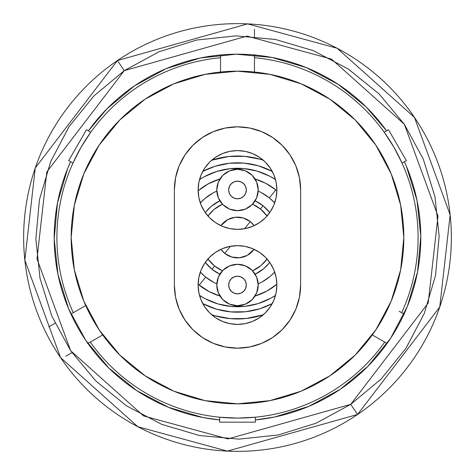 <?xml version="1.0" encoding="UTF-8"?>
<svg xmlns="http://www.w3.org/2000/svg" width="475" height="475" viewBox="0 0 475 475"><rect width="100%" height="100%" fill="white"/><g stroke="black" fill="none" stroke-linecap="round" stroke-linejoin="round"><path stroke-width="0.71" d="M201.097 174.96A39.377 39.377 0 0 0 237.5 229.354A39.377 39.377 0 0 1 198.123 189.976A39.377 39.377 0 0 1 237.5 150.599A39.377 39.377 0 0 0 215.662 157.207M215.579 157.261A39.377 39.377 0 0 0 209.701 162.088M209.612 162.171A39.377 39.377 0 0 0 204.79 168.049M204.725 168.15A39.377 39.377 0 0 0 201.139 174.853M252.569 321.403A39.377 39.377 0 0 0 237.5 245.646A39.377 39.377 0 0 0 222.431 321.403L215.62 317.763L209.653 312.871L204.761 306.903L201.121 300.093L198.877 292.707L198.123 285.024L198.877 277.341L201.121 269.954L204.761 263.15L209.653 257.183L215.62 252.284L222.431 248.645L229.817 246.406L237.5 245.646L245.183 246.406L252.569 248.645L259.38 252.284L265.347 257.183L270.239 263.15L273.879 269.954L276.123 277.341L276.877 285.024L276.123 292.707L273.879 300.093L270.239 306.903L265.347 312.871L259.38 317.763L252.569 321.403L245.183 323.647L237.5 324.401A39.377 39.377 0 0 1 198.123 285.024A39.377 39.377 0 0 1 237.5 245.646A39.377 39.377 0 0 1 276.877 285.024A39.377 39.377 0 0 1 237.5 324.401L229.817 323.647L222.431 321.403M174.361 189.786A63.139 63.139 0 0 0 174.361 189.976A63.139 63.139 0 0 1 237.5 126.837A63.139 63.139 0 0 0 237.304 126.837M225.382 128.012A63.139 63.139 0 0 0 224.984 128.09M213.536 131.557A63.139 63.139 0 0 0 213.138 131.723M202.605 137.358A63.139 63.139 0 0 0 202.237 137.596M193.004 145.178A63.139 63.139 0 0 0 192.702 145.481M185.119 154.719A63.139 63.139 0 0 0 184.882 155.076M179.247 165.621A63.139 63.139 0 0 0 179.087 166.007M175.613 177.46A63.139 63.139 0 0 0 175.536 177.852M374.086 332.429L374.537 331.782M237.5 71.167A166.333 166.333 0 0 1 403.833 237.5A166.333 166.333 0 0 1 237.5 403.833L205.052 400.639L173.844 391.174L145.089 375.802L119.884 355.116L99.198 329.911L83.826 301.156L74.361 269.948L71.167 237.5L74.361 205.052L83.826 173.844L99.198 145.089L119.884 119.884L145.089 99.198L173.844 83.826L205.052 74.361L237.5 71.167L269.948 74.361L301.156 83.826L329.911 99.198L355.116 119.884L375.802 145.089L391.174 173.844L400.639 205.052L403.833 237.5L400.639 269.948L391.174 301.156L375.802 329.911L355.116 355.116L329.911 375.802L301.156 391.174L269.948 400.639L237.5 403.833A166.333 166.333 0 0 1 71.167 237.5A166.333 166.333 0 0 1 237.5 71.167M254.475 54.595L254.475 57.707A180.595 180.595 0 0 1 401.69 312.698L404.053 314.064L401.69 312.698A180.595 180.595 0 0 0 254.475 57.707L254.469 54.975M220.531 54.975L220.525 57.707A180.595 180.595 0 0 0 73.31 312.698L72.069 313.417M89.644 131.557L88.409 130.845L106.958 108.811L134.573 85.815A183.308 183.308 0 0 1 386.585 130.845A183.308 183.308 0 0 0 366.415 107.184M85.714 305.532L73.31 312.698A180.595 180.595 0 0 1 220.525 57.707L220.525 72.034M87.917 343.461L90.28 342.095A180.595 180.595 0 0 0 384.72 342.095L387.083 343.461M406.226 165.846A183.308 183.308 0 0 0 404.409 161.714A183.308 183.308 0 0 1 340.427 389.185L308.857 406.351L274.544 417.026L255.324 419.942L255.324 418.534M372.311 334.934L384.72 342.095A180.595 180.595 0 0 1 90.28 342.095L87.584 343.657M65.787 356.238L71.98 352.664M401.69 312.698L399.214 311.267M254.475 57.707L254.475 72.034M276.123 182.293L276.877 189.976L276.123 197.659L273.879 205.046L270.239 211.85L265.347 217.817L259.38 222.716L252.569 226.355L245.183 228.594L237.5 229.354L229.817 228.594L222.431 226.355L215.62 222.716L209.653 217.817L204.761 211.85L201.121 205.046L198.877 197.659L198.123 189.976L198.877 182.293L201.121 174.907L204.761 168.097L209.653 162.129L215.62 157.237L222.431 153.597L229.817 151.353L237.5 150.599L245.183 151.353L252.569 153.597L259.38 157.237L265.347 162.129L270.239 168.097L273.879 174.907L276.123 182.293L276.877 189.976L276.123 197.659L273.879 205.046L270.239 211.85L265.347 217.817L259.38 222.716L252.569 226.355L245.183 228.594M237.773 126.837A63.139 63.139 0 0 0 237.5 126.837A63.139 63.139 0 0 1 300.639 189.976L299.428 177.656L295.836 165.811L289.999 154.898L282.144 145.326L272.579 137.477L261.66 131.64L249.82 128.048L237.5 126.837L225.18 128.048L213.34 131.64L202.421 137.477L192.856 145.326L185.001 154.898L179.164 165.811L175.572 177.656L174.361 189.976L174.361 285.024L175.572 297.344L179.164 309.189L185.001 320.103L192.856 329.674L202.421 337.523L213.34 343.36L225.18 346.952L237.5 348.163L249.82 346.952L261.66 343.36L272.579 337.523L282.144 329.674L289.999 320.103L295.836 309.189L299.428 297.344L300.639 285.024A63.139 63.139 0 0 1 237.5 348.163A63.139 63.139 0 0 1 174.361 285.024L175.572 297.344L179.164 309.189L185.001 320.103L192.856 329.674L202.421 337.523L213.34 343.36L225.18 346.952L237.5 348.163L249.82 346.952L261.66 343.36L272.579 337.523L282.144 329.674L289.999 320.103L295.836 309.189L299.428 297.344L300.639 285.024L300.639 189.976L299.428 177.656A63.139 63.139 0 0 0 299.404 177.555M100.457 331.77L100.902 332.417M96.805 326.224L101.929 333.878M299.428 177.656L295.836 165.811A63.139 63.139 0 0 0 295.777 165.674M295.836 165.811L289.999 154.898A63.139 63.139 0 0 0 289.892 154.737M282.298 145.481A63.139 63.139 0 0 0 281.996 145.178M272.781 137.613A63.139 63.139 0 0 0 272.377 137.34M261.903 131.741A63.139 63.139 0 0 0 261.422 131.545M250.082 128.102A63.139 63.139 0 0 0 249.559 127.995M289.999 154.898L282.144 145.326L272.579 137.477L261.66 131.64L249.82 128.048L237.5 126.837L225.18 128.048L213.34 131.64L202.421 137.477L192.856 145.326L185.001 154.898L179.164 165.811L175.572 177.656L174.361 189.976L174.361 285.024M300.639 285.024L300.639 189.976M229.817 228.594L222.431 226.355L215.62 222.716L209.653 217.817L204.761 211.85L201.121 205.046L198.877 197.659L198.123 189.976L198.877 182.293M245.183 246.406L252.569 248.645L259.38 252.284L265.347 257.183L270.239 263.15L273.879 269.954L276.123 277.341L276.877 285.024L276.123 292.707M198.877 292.707L198.123 285.024L198.877 277.341L201.121 269.954L204.761 263.15L209.653 257.183L215.62 252.284L222.431 248.645L229.817 246.406M259.338 157.207A39.377 39.377 0 0 0 237.5 150.599A39.377 39.377 0 0 1 276.877 189.976A39.377 39.377 0 0 1 237.5 229.354A39.377 39.377 0 0 0 273.903 174.96M273.861 174.853A39.377 39.377 0 0 0 270.275 168.15M270.21 168.049A39.377 39.377 0 0 0 265.388 162.171M265.299 162.088A39.377 39.377 0 0 0 259.421 157.261M220.525 56.911L220.525 55.082M254.475 29.42L254.475 36.575M102.689 334.934L90.28 342.095M48.812 326.842L55.005 323.261M86.456 307.165L87.216 308.792M387.784 308.792L388.544 307.165M373.071 333.878L375.179 330.843M402.931 313.411L404.391 314.254M219.676 417.21L219.676 422.168L255.324 422.168L219.676 422.168L219.676 417.21L237.5 418.095L255.324 417.21L255.324 422.168L255.324 417.21M72.954 163.079L68.661 160.603L86.486 129.734L90.778 132.21L81.1 147.202L72.954 163.079L68.661 160.603L86.486 129.734L90.778 132.21M384.222 132.21L388.514 129.734L406.339 160.603L402.046 163.079L393.9 147.202L384.222 132.21L388.514 129.734L406.339 160.603L402.046 163.079M211.708 314.782A81.468 81.468 0 0 0 263.293 314.782L246.276 318.493L230.31 318.654L214.611 315.691L211.708 314.782M214.949 166.303A74.682 74.682 0 0 0 202.795 171.374A74.682 74.682 0 0 1 272.205 171.374A74.682 74.682 0 0 0 272.199 171.368M271.92 171.226A74.682 74.682 0 0 0 258.637 165.87M258.323 165.781A74.682 74.682 0 0 0 244.263 163.127A74.682 74.682 0 0 1 258.293 165.775M243.924 163.097A74.682 74.682 0 0 0 229.633 163.234A74.682 74.682 0 0 1 243.907 163.091M229.277 163.275A74.682 74.682 0 0 0 215.3 166.197A74.682 74.682 0 0 1 229.277 163.275M199.506 295.385A69.237 69.237 0 0 0 275.494 295.385L270.732 298.241L258.246 303.555L244.958 306.333L231.39 306.464L218.049 303.947L205.461 298.876L199.512 295.385M260.051 308.697A74.682 74.682 0 0 0 272.205 303.626A74.682 74.682 0 0 1 260.039 308.697M259.712 308.803A74.682 74.682 0 0 1 245.723 311.725A74.682 74.682 0 0 0 259.7 308.803M245.367 311.766A74.682 74.682 0 0 1 231.093 311.909A74.682 74.682 0 0 0 245.367 311.766M216.677 309.219A74.682 74.682 0 0 0 230.737 311.873A74.682 74.682 0 0 1 216.707 309.225M216.339 309.118A74.682 74.682 0 0 1 203.116 303.798M198.158 190.748A61.103 61.103 0 0 0 198.128 190.772A61.103 61.103 0 0 1 219.955 178.968A61.103 61.103 0 0 0 219.337 179.158M265.638 183.261A61.103 61.103 0 0 0 255.045 178.968A61.103 61.103 0 0 1 276.872 190.772A61.103 61.103 0 0 0 275.916 189.982M275.684 189.798A61.103 61.103 0 0 0 265.911 183.403M219.046 179.253A61.103 61.103 0 0 0 208.299 183.825M208.038 183.967A61.103 61.103 0 0 0 198.396 190.552M205.657 277.085A50.807 50.807 0 0 0 216.82 283.908L213.987 282.536L205.657 277.085L200.302 272.104A50.807 50.807 0 0 0 205.657 277.085L199.203 285.113L205.657 277.085M258.18 283.908A50.807 50.807 0 0 0 274.698 272.104L270.115 276.456L261.885 282.073L258.18 283.908M269.343 197.915A50.807 50.807 0 0 0 258.18 191.092L261.012 192.464L269.343 197.915L274.698 202.896A50.807 50.807 0 0 0 269.343 197.915L275.797 189.887L269.343 197.915L275.797 189.887L265.774 183.332L254.665 178.855M218.001 201.732A40.737 40.737 0 0 1 219.836 200.794L211.351 206.263L205.758 211.969A40.737 40.737 0 0 1 219.836 200.794A40.737 40.737 0 0 0 205.758 211.969L205.265 212.592A40.737 40.737 0 0 1 205.758 211.969A40.737 40.737 0 0 0 205.265 212.592A40.737 40.737 0 0 1 205.717 212.022M256.292 201.358A40.737 40.737 0 0 0 255.164 200.794A40.737 40.737 0 0 1 269.735 212.592A40.737 40.737 0 0 0 263.031 205.758L260.419 209.012L263.031 205.758L255.164 200.794A40.737 40.737 0 0 1 263.031 205.758L260.419 209.012L267.063 215.988A36.563 36.563 0 0 0 252.563 204.185L260.419 209.012M269.283 262.978A40.737 40.737 0 0 0 269.735 262.408A40.737 40.737 0 0 1 255.164 274.206A40.737 40.737 0 0 0 269.242 263.031L269.735 262.408A40.737 40.737 0 0 1 269.242 263.031L263.649 268.737L255.164 274.206A40.737 40.737 0 0 0 256.999 273.267M262.978 205.717A40.737 40.737 0 0 0 256.411 201.418M214.581 265.988A36.563 36.563 0 0 0 222.437 270.815L214.581 265.988L207.937 259.012A36.563 36.563 0 0 0 214.581 265.988L211.969 269.242L214.581 265.988M252.563 270.815A36.563 36.563 0 0 0 267.063 259.012L260.971 265.537L252.563 270.815M269.194 263.091A40.737 40.737 0 0 1 263.702 268.69M263.595 268.779A40.737 40.737 0 0 1 257.106 273.208M218.708 273.642A40.737 40.737 0 0 0 219.836 274.206A40.737 40.737 0 0 1 211.969 269.242L219.836 274.206A40.737 40.737 0 0 1 205.265 262.408A40.737 40.737 0 0 0 211.969 269.242L205.265 262.408A40.737 40.737 0 0 0 206.221 263.595M263.091 205.806A40.737 40.737 0 0 1 268.69 211.298M268.779 211.405A40.737 40.737 0 0 1 269.735 212.592L263.031 205.758M243.301 217.977L250.266 221.629L244.566 228.713L250.266 221.629L243.224 217.954L235.303 217.253L227.721 219.634L220.905 225.684A20.366 20.366 0 0 1 221.629 224.734A20.366 20.366 0 0 0 220.911 225.684L221.629 224.734A20.366 20.366 0 0 1 254.089 225.684A20.366 20.366 0 0 0 221.629 224.734L227.65 219.67M231.699 257.022L224.734 253.371A20.366 20.366 0 0 0 253.371 250.266L254.095 249.316A20.366 20.366 0 0 1 253.371 250.266A20.366 20.366 0 0 0 254.089 249.316L247.35 255.33M250.266 221.629L254.089 225.684L250.266 221.629M224.734 253.371L230.434 246.287L224.734 253.371L220.911 249.316A20.366 20.366 0 0 0 224.734 253.371L231.776 257.046L239.697 257.747L247.279 255.366L253.371 250.266A20.366 20.366 0 0 1 220.911 249.316L224.734 253.371M247.202 255.408L239.727 257.747M239.661 257.753L231.859 257.07M227.798 219.592L235.273 217.253M235.339 217.247L243.141 217.93M207.937 215.988L214.029 209.463L222.437 204.185A36.563 36.563 0 0 0 207.937 215.988M205.806 211.909A40.737 40.737 0 0 1 211.298 206.31M211.405 206.221A40.737 40.737 0 0 1 217.894 201.792M211.909 269.194A40.737 40.737 0 0 1 206.31 263.702M212.022 269.283A40.737 40.737 0 0 0 218.589 273.582M200.302 202.896L204.885 198.544L213.115 192.927L216.82 191.092A50.807 50.807 0 0 0 200.302 202.896M276.842 284.252A61.103 61.103 0 0 0 276.872 284.228A61.103 61.103 0 0 1 255.045 296.032A61.103 61.103 0 0 0 255.663 295.842M209.362 291.739A61.103 61.103 0 0 0 219.955 296.032A61.103 61.103 0 0 1 198.128 284.228A61.103 61.103 0 0 0 199.084 285.018M199.316 285.202A61.103 61.103 0 0 0 209.089 291.597M255.954 295.747A61.103 61.103 0 0 0 266.701 291.175M266.962 291.033A61.103 61.103 0 0 0 276.604 284.448M199.512 179.615L204.268 176.759L216.754 171.445L230.042 168.667L243.61 168.536L256.951 171.053L269.539 176.124L275.488 179.615A69.237 69.237 0 0 0 199.506 179.615M276.872 190.772L275.797 189.887M219.955 178.968L208.169 183.896L198.128 190.772M198.128 284.228L209.226 291.668L220.335 296.145M255.045 296.032L266.831 291.104L276.872 284.228M272.205 171.374L258.477 165.828L244.091 163.109L229.455 163.252L215.122 166.25L202.795 171.374A74.682 74.682 0 0 1 214.961 166.303M258.661 165.882A74.682 74.682 0 0 1 271.884 171.202M202.795 303.626L216.523 309.172L230.909 311.891L245.545 311.748L259.878 308.75L272.205 303.626A74.682 74.682 0 0 1 202.795 303.626A74.682 74.682 0 0 0 202.801 303.632M203.08 303.774A74.682 74.682 0 0 0 216.362 309.13M211.708 160.217L228.724 156.507L244.69 156.346L260.389 159.309L263.293 160.217A81.468 81.468 0 0 0 211.708 160.217M340.498 389.132A183.308 183.308 0 0 0 367.947 366.284M368.137 366.094A183.308 183.308 0 0 0 390.527 338.42M390.753 338.075A183.308 183.308 0 0 0 407.259 306.672M407.449 306.203A183.308 183.308 0 0 0 417.489 272.234M417.584 271.718A183.308 183.308 0 0 0 420.808 236.497M420.803 235.885A183.308 183.308 0 0 0 417.092 200.765M416.961 200.147A183.308 183.308 0 0 0 406.475 166.434M365.964 106.732A183.308 183.308 0 0 0 338.515 84.532M337.986 84.188A183.308 183.308 0 0 0 306.719 67.765M306.155 67.533A183.308 183.308 0 0 0 272.234 57.511M271.718 57.416A183.308 183.308 0 0 0 236.443 54.192M235.938 54.197A183.308 183.308 0 0 0 200.658 57.932M200.254 58.015A183.308 183.308 0 0 0 166.268 68.596M166.018 68.703A183.308 183.308 0 0 0 134.645 85.767M117.42 60.533L35.257 167.978L24.843 260.175L60.533 357.58L137.863 426.734L227.388 451.119L357.58 414.467L350.722 404.35L227.964 438.912L143.557 415.922L70.65 350.722L36.997 258.881L46.811 171.95L124.278 70.65L117.42 60.533A213.863 213.863 0 0 0 60.533 357.58A213.863 213.863 0 0 0 357.58 414.467A213.863 213.863 0 0 1 60.533 357.58A213.863 213.863 0 0 1 117.42 60.533A213.863 213.863 0 0 1 414.467 117.42A213.863 213.863 0 0 1 357.58 414.467A213.863 213.863 0 0 0 414.467 117.42A213.863 213.863 0 0 0 117.42 60.533L124.278 70.65L247.036 36.088L331.443 59.078L404.35 124.278L438.003 216.119L428.189 303.05L350.722 404.35L357.58 414.467L439.743 307.022L450.157 214.825L414.467 117.42L337.137 48.266L247.612 23.881L117.42 60.533M196.751 40.019L236.057 35.862L196.751 40.019L159.006 51.763L124.278 70.65L93.902 95.944L69.047 126.677L50.665 161.666L39.461 199.577L35.862 238.943L40.019 278.249L51.763 315.994L70.65 350.722L51.763 315.994M404.344 124.266L423.237 159.006L404.35 124.278L379.056 93.902L348.323 69.047L313.334 50.665L275.423 39.461L236.057 35.862M434.963 196.668L423.237 159.006M278.249 434.981L238.943 439.137L278.249 434.981L315.994 423.237L350.722 404.35L381.098 379.056L405.953 348.323L424.365 313.262L406.042 348.193M50.665 161.666L68.958 126.807M70.65 350.722L95.944 381.098L126.677 405.953L161.666 424.335L199.577 435.539L238.943 439.137M424.335 313.334L435.539 275.423L439.137 236.057L434.981 196.751M203.282 417.584A183.308 183.308 0 0 0 219.676 419.942L203.027 417.537L168.566 407.354L136.752 390.64L108.811 368.042L85.815 340.427L68.649 308.857L57.974 274.544L54.197 238.812L57.463 203.027L67.646 168.566L70.591 161.714A183.308 183.308 0 0 0 67.741 168.328M106.863 108.906A183.308 183.308 0 0 0 88.415 130.845A183.308 183.308 0 0 1 134.573 85.815L166.143 68.649L200.456 57.974L236.188 54.197L271.973 57.463L306.434 67.646L338.247 84.36L366.189 106.958L386.585 130.845L366.189 106.958M420.803 236.188L417.026 200.456L406.351 166.143L404.409 161.714L406.351 166.143L417.026 200.456L420.803 236.188L417.537 271.973L407.354 306.434L390.64 338.247L368.042 366.189L340.427 389.185A183.308 183.308 0 0 1 255.324 419.942A183.308 183.308 0 0 0 274.342 417.068M134.502 85.868A183.308 183.308 0 0 0 107.053 108.716M67.551 168.797A183.308 183.308 0 0 0 57.511 202.766M57.416 203.282A183.308 183.308 0 0 0 54.192 238.503M54.197 239.115A183.308 183.308 0 0 0 57.908 274.235M58.039 274.853A183.308 183.308 0 0 0 68.525 308.566M68.774 309.154A183.308 183.308 0 0 0 85.625 340.147M86.005 340.706A183.308 183.308 0 0 0 108.585 367.816M109.036 368.267A183.308 183.308 0 0 0 136.485 390.468M137.014 390.812A183.308 183.308 0 0 0 168.281 407.235M168.845 407.467A183.308 183.308 0 0 0 202.766 417.489M274.746 416.985A183.308 183.308 0 0 0 308.732 406.404M308.982 406.297A183.308 183.308 0 0 0 340.355 389.233M219.676 419.942A183.308 183.308 0 0 1 70.591 161.714M236.188 54.197L200.456 57.974L166.143 68.649L134.573 85.815L106.958 108.811M54.197 238.812L57.974 274.544L68.649 308.857L85.815 340.427L108.811 368.042M255.324 419.942L274.544 417.026L308.857 406.351L340.427 389.185L368.042 366.189M246.323 190.047A8.823 8.823 0 0 0 246.323 189.976A8.823 8.823 0 0 1 237.5 198.799A8.823 8.823 0 0 1 228.677 189.976A8.823 8.823 0 0 0 228.677 190.024M256.631 197.897L258.21 189.976A20.71 20.71 0 0 1 237.5 210.68A20.71 20.71 0 0 1 216.79 189.976L218.369 197.897L222.858 204.618L229.573 209.107L237.5 210.68L245.427 209.107L252.142 204.618L256.631 197.897L258.21 189.976L256.631 182.05L252.142 175.334L245.427 170.846L237.5 169.266L229.573 170.846L222.858 175.334L218.369 182.05L216.79 189.976L218.369 197.897M228.677 189.905A8.823 8.823 0 0 0 228.677 189.976A8.823 8.823 0 0 1 237.5 181.147A8.823 8.823 0 0 1 246.323 189.976L245.652 193.355L243.74 196.217L240.878 198.128L237.5 198.799L234.122 198.128L231.26 196.217L229.348 193.355L228.677 189.976L229.348 186.598L231.26 183.736L234.122 181.824L237.5 181.147L240.878 181.824L243.74 183.736L245.652 186.598L246.323 189.976L245.652 186.598L243.74 183.736L240.878 181.824L237.5 181.147L234.122 181.824L231.26 183.736L229.348 186.598L228.677 189.976L229.348 193.355L231.26 196.217L234.122 198.128L237.5 198.799L240.878 198.128L243.74 196.217L245.652 193.355L246.323 189.976A8.823 8.823 0 0 0 246.323 189.923M229.573 209.107L237.5 210.68L245.427 209.107M218.369 182.05L216.79 189.976A20.71 20.71 0 0 1 237.5 169.266A20.71 20.71 0 0 1 258.21 189.976L256.631 182.05M245.427 170.846L237.5 169.266L229.573 170.846M245.652 193.355L246.323 189.976L245.652 186.598M240.878 181.824L237.5 181.147L234.122 181.824M229.348 186.598L228.677 189.976L229.348 193.355M234.122 198.128L237.5 198.799L240.878 198.128M246.323 285.095A8.823 8.823 0 0 0 246.323 285.024A8.823 8.823 0 0 1 237.5 293.853A8.823 8.823 0 0 1 228.677 285.024A8.823 8.823 0 0 0 228.677 285.077M256.631 292.95L258.21 285.024A20.71 20.71 0 0 1 237.5 305.734A20.71 20.71 0 0 1 216.79 285.024L218.369 292.95L222.858 299.666L229.573 304.154L237.5 305.734L245.427 304.154L252.142 299.666L256.631 292.95L258.21 285.024L256.631 277.103L252.142 270.382L245.427 265.893L237.5 264.32L229.573 265.893L222.858 270.382L218.369 277.103L216.79 285.024L218.369 292.95M228.677 284.952A8.823 8.823 0 0 0 228.677 285.024A8.823 8.823 0 0 1 237.5 276.201A8.823 8.823 0 0 1 246.323 285.024L245.652 288.402L243.74 291.264L240.878 293.176L237.5 293.853L234.122 293.176L231.26 291.264L229.348 288.402L228.677 285.024L229.348 281.645L231.26 278.783L234.122 276.872L237.5 276.201L240.878 276.872L243.74 278.783L245.652 281.645L246.323 285.024L245.652 281.645L243.74 278.783L240.878 276.872L237.5 276.201L234.122 276.872L231.26 278.783L229.348 281.645L228.677 285.024L229.348 288.402L231.26 291.264L234.122 293.176L237.5 293.853L240.878 293.176L243.74 291.264L245.652 288.402L246.323 285.024A8.823 8.823 0 0 0 246.323 284.976M229.573 304.154L237.5 305.734L245.427 304.154M218.369 277.103L216.79 285.024A20.71 20.71 0 0 1 237.5 264.32A20.71 20.71 0 0 1 258.21 285.024L256.631 277.103M245.427 265.893L237.5 264.32L229.573 265.893M245.652 288.402L246.323 285.024L245.652 281.645M240.878 276.872L237.5 276.201L234.122 276.872M229.348 281.645L228.677 285.024L229.348 288.402M234.122 293.176L237.5 293.853L240.878 293.176"/></g></svg>
